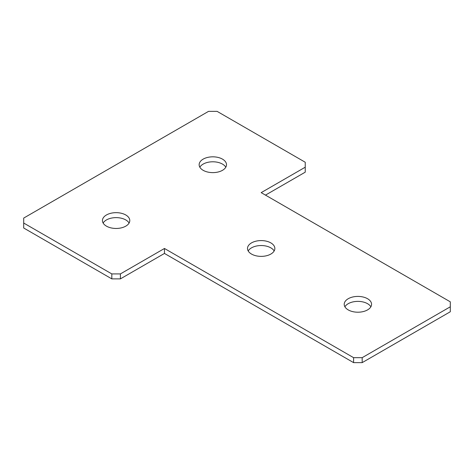 <?xml version="1.0" encoding="UTF-8"?>
<svg xmlns="http://www.w3.org/2000/svg" width="474" height="474" viewBox="0 0 474 474"><rect width="100%" height="100%" fill="white"/><g stroke="black" fill="none" stroke-linecap="round" stroke-linejoin="round"><path stroke-width="0.71" d="M199.838 167.203A13.675 7.898 180 0 1 203.15 164.105A13.675 7.898 180 0 1 225.808 167.203M203.15 159.14A13.675 7.898 180 0 1 218.058 157.427A13.675 7.898 180 0 1 226.501 164.727A13.675 7.898 180 0 1 222.496 170.308A13.675 7.898 180 0 1 207.588 172.021A13.675 7.898 180 0 1 199.145 164.727A13.675 7.898 180 0 1 203.15 159.14M103.131 223.041A13.675 7.898 180 0 1 106.443 219.942A13.675 7.898 180 0 1 129.094 223.041M106.443 214.977A13.675 7.898 180 0 1 121.344 213.264A13.675 7.898 180 0 1 129.787 220.558A13.675 7.898 180 0 1 125.782 226.145A13.675 7.898 180 0 1 110.88 227.858A13.675 7.898 180 0 1 102.437 220.558A13.675 7.898 180 0 1 106.443 214.977M248.192 250.959A13.675 7.898 180 0 1 251.504 247.855A13.675 7.898 180 0 1 274.162 250.959M251.504 242.895A13.675 7.898 180 0 1 266.412 241.183A13.675 7.898 180 0 1 274.855 248.477A13.675 7.898 180 0 1 270.85 254.058A13.675 7.898 180 0 1 255.942 255.77A13.675 7.898 180 0 1 247.499 248.477A13.675 7.898 180 0 1 251.504 242.895M344.906 306.796A13.675 7.898 180 0 1 348.218 303.692A13.675 7.898 180 0 1 370.869 306.796M348.218 298.727A13.675 7.898 180 0 1 363.12 297.014A13.675 7.898 180 0 1 371.563 304.314A13.675 7.898 180 0 1 367.557 309.895A13.675 7.898 180 0 1 352.656 311.608A13.675 7.898 180 0 1 344.213 304.314A13.675 7.898 180 0 1 348.218 298.727M265.476 195.122L305.232 172.169L305.232 167.203L261.18 192.64L450.3 301.831L450.3 306.796L362.183 357.669L362.183 362.628L353.592 362.628L164.466 253.442L164.466 248.477L120.408 273.913L120.408 278.878L111.817 278.878L23.7 228.006L23.7 223.041L111.817 273.913L120.408 273.913M450.3 306.796L450.3 311.756L362.183 362.628M353.592 362.628L353.592 357.669L164.466 248.477M164.466 253.442L120.408 278.878M111.817 278.878L111.817 273.913M23.7 223.041L23.7 218.076L208.524 111.372L217.122 111.372L305.232 162.244L305.232 167.203M353.592 357.669L362.183 357.669"/></g></svg>
